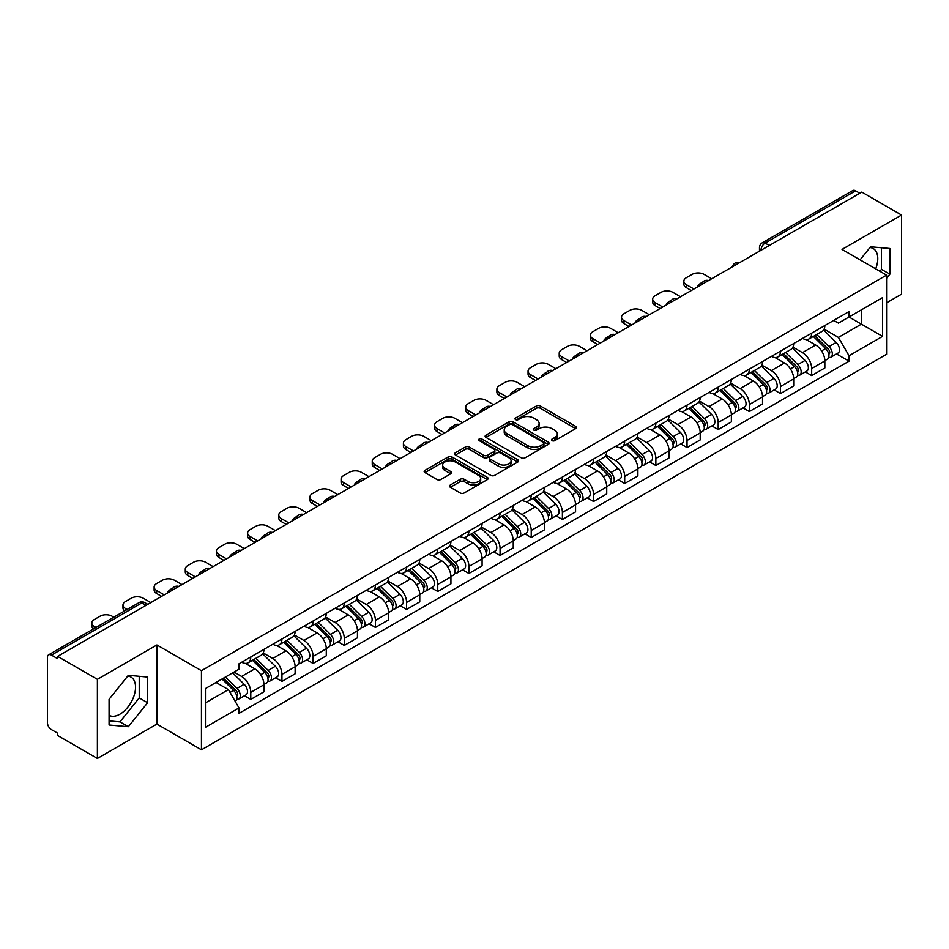 <?xml version="1.0" encoding="UTF-8"?>
<svg xmlns="http://www.w3.org/2000/svg" width="949" height="949" viewBox="0 0 949 949"><rect width="100%" height="100%" fill="white"/><g stroke="black" fill="none" stroke-linecap="round" stroke-linejoin="round"><path stroke-width="1.42" d="M552.057 440.656A1.945 1.115 0 0 0 554.797 440.656L575.628 428.628A2.776 1.601 0 0 0 576.446 427.489A2.776 1.601 0 0 0 575.628 426.362L540.337 405.982A2.776 1.601 0 0 0 536.422 405.982L515.592 418.011A1.945 1.115 0 0 0 515.022 418.806A1.945 1.115 0 0 0 515.592 419.6A1.945 1.115 0 0 0 518.332 419.6L521.025 418.046A8.873 5.125 0 0 1 533.575 418.046L536.517 419.743A8.873 5.125 0 0 1 539.115 423.361A8.873 5.125 0 0 1 536.517 426.991L533.824 428.545A1.945 1.115 0 0 0 533.255 429.339A1.945 1.115 0 0 0 533.824 430.122A1.945 1.115 0 0 0 536.565 430.122L539.269 428.568A8.873 5.125 0 0 1 551.808 428.568L554.75 430.265A8.873 5.125 0 0 1 557.348 433.895A8.873 5.125 0 0 1 554.75 437.513L552.057 439.067A1.945 1.115 0 0 0 551.488 439.862A1.945 1.115 0 0 0 552.057 440.656L552.057 439.067M869.96 247.559A22.029 12.717 -60 0 1 873.222 248.555A22.029 12.717 -60 0 1 875.69 268.852M127.724 676.091A22.029 12.717 -60 0 1 130.974 677.088A22.029 12.717 -60 0 1 134.355 694.739A22.029 12.717 -60 0 1 119.954 714.158A22.029 12.717 -60 0 1 109.076 715.321M450.348 484.998A2.776 1.601 0 0 0 449.541 486.125A2.776 1.601 0 0 0 450.348 487.264L460.253 492.982A2.776 1.601 0 0 0 464.168 492.982L487.312 479.625A2.776 1.601 0 0 0 488.118 478.486A2.776 1.601 0 0 0 487.312 477.359L452.021 456.979A2.776 1.601 0 0 0 448.094 456.979L424.962 470.336A2.776 1.601 0 0 0 424.144 471.475A2.776 1.601 0 0 0 424.962 472.602L436.92 479.506A2.776 1.601 0 0 0 440.846 479.506L450.739 473.788A2.776 1.601 0 0 0 451.558 472.661A2.776 1.601 0 0 0 450.739 471.523L444.808 468.106A7.414 4.282 0 0 1 442.637 465.069A7.414 4.282 0 0 1 447.216 461.119A7.414 4.282 0 0 1 455.295 462.044L478.533 475.461A7.414 4.282 0 0 1 480.704 478.486A7.414 4.282 0 0 1 476.125 482.448A7.414 4.282 0 0 1 468.047 481.511L464.168 479.281A2.776 1.601 0 0 0 460.253 479.281L450.348 484.998L450.348 487.264M201.449 670.682L156.905 644.964L97.391 679.33L57.64 656.388L861.799 192.101L901.55 215.055L842.024 249.421L886.568 275.139L201.449 670.682L201.449 749.793L886.568 354.25L886.568 275.139M521.226 457.774A2.776 1.601 0 0 0 525.153 457.774L548.285 444.417A2.776 1.601 0 0 0 549.091 443.29A2.776 1.601 0 0 0 548.285 442.151L512.994 421.783A2.776 1.601 0 0 0 509.067 421.783L485.935 435.14A2.776 1.601 0 0 0 485.117 436.267A2.776 1.601 0 0 0 485.935 437.394L521.226 457.774M479.945 441.071A1.945 1.115 0 0 1 481.914 441.344L481.914 439.043L517.798 459.755A2.776 1.601 0 0 1 518.605 460.882A2.776 1.601 0 0 1 517.798 462.021L494.654 475.378A2.776 1.601 0 0 1 490.74 475.378L455.449 454.998L455.449 452.732A2.776 1.601 0 0 0 454.63 453.871A2.776 1.601 0 0 0 455.449 454.998M455.449 452.732L465.354 447.015A2.776 1.601 0 0 1 469.269 447.015L483.587 455.283A2.776 1.601 0 0 0 487.501 455.283L494.073 451.487A2.776 1.601 0 0 0 494.88 450.36A2.776 1.601 0 0 0 494.073 449.233L479.174 440.621A1.945 1.115 0 0 1 478.604 439.838A1.945 1.115 0 0 1 479.803 438.794A1.945 1.115 0 0 1 481.914 439.043M97.391 679.33L97.391 758.441L57.64 735.499L57.64 733.186L51.448 729.615A5.647 3.262 -120 0 1 47.45 722.699L47.45 657.42A5.647 3.262 -120 0 1 48.624 654.834L139.1 602.591A5.647 3.262 60 0 1 141.923 602.876L51.448 655.118A5.647 3.262 -120 0 0 48.624 654.834M886.568 302.814L901.55 294.166L901.55 215.055M97.391 758.441L156.905 724.075L201.449 749.793M57.64 656.388L57.64 658.689L51.448 655.118M769.319 245.494L765.131 243.074A5.647 3.262 60 0 0 762.296 242.802L852.783 190.559A5.647 3.262 60 0 1 855.607 190.832L765.131 243.074A5.647 3.262 120 0 0 761.134 249.99L761.134 250.228M859.806 193.252L855.607 190.832M811.668 333.146A12.989 7.497 60 0 1 808.975 338.971L822.154 331.367A12.989 7.497 -120 0 0 824.847 325.531M792.961 347.132L802.474 352.637A12.989 7.497 60 0 1 811.668 368.544L824.847 360.928A12.989 7.497 -120 0 0 815.666 345.021L806.223 339.576M824.847 360.928L824.847 367.975L811.668 375.579L805.345 371.925M808.975 338.971A12.989 7.497 60 0 1 802.581 338.39M811.668 368.544L811.668 375.579M780.505 351.13A12.989 7.497 60 0 1 777.812 356.966L791.003 349.351A12.989 7.497 -120 0 0 793.684 343.526M774.182 389.92L780.505 393.574L793.684 385.958L793.684 378.924A12.989 7.497 -120 0 0 784.503 363.004L775.06 357.559M777.812 356.966A12.989 7.497 60 0 1 771.418 356.373M761.798 365.128L771.323 370.62A12.989 7.497 60 0 1 780.505 386.54L780.505 393.574M749.342 369.125A12.989 7.497 60 0 1 746.649 374.95L759.841 367.346A12.989 7.497 -120 0 0 762.533 361.51M743.02 407.916L749.342 411.558L762.533 403.954L762.533 396.919A12.989 7.497 -120 0 0 753.34 381L743.909 375.555M746.649 374.95A12.989 7.497 60 0 1 740.256 374.369M730.635 383.111L740.161 388.616A12.989 7.497 60 0 1 749.342 404.523L749.342 411.558M718.191 387.109A12.989 7.497 60 0 1 715.499 392.945L728.678 385.33A12.989 7.497 -120 0 0 731.371 379.505M711.869 425.899L718.191 429.553L731.371 421.937L731.371 414.903A12.989 7.497 -120 0 0 722.177 398.995L712.746 393.538M715.499 392.945A12.989 7.497 60 0 1 709.093 392.364M699.472 401.107L708.998 406.599A12.989 7.497 60 0 1 718.191 422.519L718.191 429.553M687.029 405.104A12.989 7.497 60 0 1 684.336 410.929L697.515 403.325A12.989 7.497 -120 0 0 700.208 397.489M680.706 443.895L687.029 447.537L700.208 439.933L700.208 432.898A12.989 7.497 -120 0 0 691.026 416.979L681.584 411.534M684.336 410.929A12.989 7.497 60 0 1 677.942 410.348M668.321 419.09L677.835 424.594A12.989 7.497 60 0 1 687.029 440.502L687.029 447.537M655.866 423.088A12.989 7.497 60 0 1 653.173 428.924L666.364 421.309A12.989 7.497 -120 0 0 669.045 415.484M649.543 461.878L655.866 465.532L669.045 457.916L669.045 450.882A12.989 7.497 -120 0 0 659.863 434.974L650.421 429.517M653.173 428.924A12.989 7.497 60 0 1 646.779 428.343M637.159 437.086L646.672 442.578A12.989 7.497 60 0 1 655.866 458.497L655.866 465.532M624.703 441.083A12.989 7.497 60 0 1 622.01 446.92L635.201 439.304A12.989 7.497 -120 0 0 637.894 433.468M618.38 479.874L624.703 483.516L637.894 475.912L637.894 468.877A12.989 7.497 -120 0 0 628.701 452.958L619.27 447.513M622.01 446.92A12.989 7.497 60 0 1 615.616 446.327M605.996 455.069L615.521 460.573A12.989 7.497 60 0 1 624.703 476.481L624.703 483.516M593.552 459.067A12.989 7.497 60 0 1 590.859 464.903L604.038 457.288A12.989 7.497 -120 0 0 606.731 451.463M587.229 497.857L593.552 501.511L606.731 493.895L606.731 486.861A12.989 7.497 -120 0 0 597.538 470.953L588.107 465.496M590.859 464.903A12.989 7.497 60 0 1 584.454 464.322M574.833 473.065L584.359 478.557A12.989 7.497 60 0 1 593.552 494.476L593.552 501.511M562.389 477.062A12.989 7.497 60 0 1 559.696 482.899L572.876 475.283A12.989 7.497 -120 0 0 575.568 469.447M556.067 515.853L562.389 519.494L575.568 511.891L575.568 504.856A12.989 7.497 -120 0 0 566.387 488.937L556.944 483.492M559.696 482.899A12.989 7.497 60 0 1 553.303 482.306M543.682 491.048L553.196 496.552A12.989 7.497 60 0 1 562.389 512.46L562.389 519.494M531.226 495.046A12.989 7.497 60 0 1 528.534 500.882L541.713 493.278A12.989 7.497 -120 0 0 544.406 487.442M524.904 533.836L531.226 537.49L544.406 529.874L544.406 522.84A12.989 7.497 -120 0 0 535.224 506.932L525.782 501.487M528.534 500.882A12.989 7.497 60 0 1 522.14 500.301M512.519 509.044L522.033 514.536A12.989 7.497 60 0 1 531.226 530.455L531.226 537.49M500.064 513.041A12.989 7.497 60 0 1 497.371 518.878L510.562 511.262A12.989 7.497 -120 0 0 513.255 505.426M493.741 551.832L500.064 555.485L513.255 547.87L513.255 540.835A12.989 7.497 -120 0 0 504.061 524.916L494.631 519.471M497.371 518.878A12.989 7.497 60 0 1 490.977 518.284M481.357 527.039L490.882 532.531A12.989 7.497 60 0 1 500.064 548.451L500.064 555.485M468.901 531.037A12.989 7.497 60 0 1 466.22 536.861L479.399 529.257A12.989 7.497 -120 0 0 482.092 523.421M462.59 569.815L468.913 573.469L482.092 565.853L482.092 558.819A12.989 7.497 -120 0 0 472.899 542.911L463.468 537.466M466.22 536.861A12.989 7.497 60 0 1 459.814 536.28M450.194 545.023L459.719 550.515A12.989 7.497 60 0 1 468.913 566.434L468.913 573.469M437.75 549.02A12.989 7.497 60 0 1 435.057 554.857L448.236 547.241A12.989 7.497 -120 0 0 450.929 541.404M431.427 587.811L437.75 591.464L450.929 583.849L450.929 576.814A12.989 7.497 -120 0 0 441.748 560.895L432.305 555.45M435.057 554.857A12.989 7.497 60 0 1 428.663 554.263M419.043 563.018L428.557 568.51A12.989 7.497 60 0 1 437.75 584.43L437.75 591.464M406.587 567.016A12.989 7.497 60 0 1 403.894 572.84L417.074 565.236A12.989 7.497 -120 0 0 419.766 559.4M400.264 605.806L406.587 609.448L419.766 601.844L419.766 594.809A12.989 7.497 -120 0 0 410.585 578.89L401.142 573.445M403.894 572.84A12.989 7.497 60 0 1 397.501 572.259M387.88 581.002L397.394 586.506A12.989 7.497 60 0 1 406.587 602.413L406.587 609.448M375.424 584.999A12.989 7.497 60 0 1 372.732 590.836L385.923 583.22A12.989 7.497 -120 0 0 388.616 577.395M369.102 623.79L375.424 627.443L388.616 619.827L388.616 612.793A12.989 7.497 -120 0 0 379.422 596.885L369.991 591.429M372.732 590.836A12.989 7.497 60 0 1 366.338 590.242M356.717 598.997L366.243 604.489A12.989 7.497 60 0 1 375.424 620.409L375.424 627.443M344.262 602.995A12.989 7.497 60 0 1 341.581 608.819L354.76 601.215A12.989 7.497 -120 0 0 357.453 595.379M337.951 641.785L344.273 645.427L357.453 637.823L357.453 630.788A12.989 7.497 -120 0 0 348.259 614.869L338.829 609.424M341.581 608.819A12.989 7.497 60 0 1 335.175 608.238M325.554 616.98L335.08 622.485A12.989 7.497 60 0 1 344.273 638.392L344.273 645.427M313.111 620.978A12.989 7.497 60 0 1 310.418 626.814L323.597 619.199A12.989 7.497 -120 0 0 326.29 613.374M306.788 659.769L313.111 663.422L326.29 655.806L326.29 648.772A12.989 7.497 -120 0 0 317.108 632.864L307.666 627.408M310.418 626.814A12.989 7.497 60 0 1 304.024 626.233M294.404 634.976L303.917 640.468A12.989 7.497 60 0 1 313.111 656.388L313.111 663.422M281.948 638.974A12.989 7.497 60 0 1 279.255 644.81L292.434 637.194A12.989 7.497 -120 0 0 295.127 631.358M275.625 677.764L281.948 681.406L295.127 673.802L295.127 666.767A12.989 7.497 -120 0 0 285.946 650.848L276.503 645.403M279.255 644.81A12.989 7.497 60 0 1 272.861 644.217M263.241 652.959L272.754 658.464A12.989 7.497 60 0 1 281.948 674.371L281.948 681.406M250.785 656.957A12.989 7.497 60 0 1 248.092 662.793L261.283 655.178A12.989 7.497 -120 0 0 263.976 649.353M244.462 695.747L250.785 699.401L263.976 691.785L263.976 684.751A12.989 7.497 -120 0 0 254.783 668.843L245.352 663.387M248.092 662.793A12.989 7.497 60 0 1 241.698 662.212M234.012 672.07L241.604 676.447A12.989 7.497 60 0 1 250.785 692.367L250.785 699.401M833.732 320.394L838.43 323.111L882.57 297.618L861.407 309.849L861.407 324.143L838.43 337.405L824.112 329.149M205.447 702.865L228.412 689.603L239.006 707.93L205.447 727.302L205.447 688.559L239.006 669.187L239.006 663.766L849.023 311.58L849.023 317.002L882.57 336.373L849.023 355.745L838.43 337.405M882.57 297.618L882.57 336.373M239.006 707.93L239.006 713.351L849.023 361.166L849.023 355.745M886.568 278.306L889.865 274.202L889.865 248.508L870.589 246.787L860.091 259.848M156.905 644.964L156.905 724.075M109.076 724.989L128.34 726.709L147.617 702.735L147.617 677.04L128.34 675.308L109.076 699.294L109.076 724.989M228.412 689.603L216.028 682.45M836.508 353.941L849.023 361.166M879.925 271.295L881.479 269.362L881.479 247.76M881.479 269.362L889.865 274.202M109.076 720.896L119.954 721.869L139.23 697.895L139.23 676.281M119.954 721.869L128.34 726.709M139.23 697.895L147.617 702.735M552.828 440.929L554.75 439.814A8.873 5.125 0 0 0 557.348 436.196L557.348 433.895M539.115 423.361L539.115 425.674A8.873 5.125 0 0 1 536.517 429.292L534.595 430.395M575.592 428.651L540.337 408.295A2.776 1.601 0 0 0 536.422 408.295L516.363 419.873M548.249 444.44L512.994 424.084A2.776 1.601 0 0 0 509.067 424.084L485.971 437.418M543.386 444.073A1.945 1.115 0 0 0 543.955 443.29A1.945 1.115 0 0 0 543.386 442.495L512.401 424.606A1.945 1.115 0 0 0 509.66 424.606L506.813 426.243A8.873 5.125 0 0 0 504.216 429.873A8.873 5.125 0 0 0 506.813 433.491L527.988 445.722A8.873 5.125 0 0 0 540.539 445.722L543.386 444.073L543.386 446.386A1.945 1.115 0 0 0 543.955 445.591L543.955 443.29M504.216 429.873L504.216 432.175A8.873 5.125 0 0 0 506.813 435.805L506.813 433.491M543.386 446.386L540.539 448.023A8.873 5.125 0 0 1 527.988 448.023L506.813 435.805M455.484 455.022L465.354 449.328L465.354 447.015M494.88 450.36L494.88 452.661A2.776 1.601 0 0 1 494.073 453.8L487.501 457.596A2.776 1.601 0 0 1 483.587 457.596L469.269 449.328A2.776 1.601 0 0 0 465.354 449.328M481.914 441.344L517.763 462.044M498.439 463.859A7.414 4.282 0 0 0 506.517 464.785A7.414 4.282 0 0 0 511.096 460.834A7.414 4.282 0 0 0 508.925 457.798L500.74 453.076A2.776 1.601 0 0 0 496.813 453.076L490.253 456.872A2.776 1.601 0 0 0 489.435 457.999A2.776 1.601 0 0 0 490.253 459.138L498.439 463.859L498.439 466.161A7.414 4.282 0 0 0 506.517 467.098A7.414 4.282 0 0 0 511.096 463.136L511.096 460.834M489.435 457.999L489.435 460.312A2.776 1.601 0 0 0 490.253 461.439L490.253 459.138M498.439 466.161L490.253 461.439M480.704 478.486L480.704 480.799A7.414 4.282 0 0 1 476.125 484.749A7.414 4.282 0 0 1 468.047 483.824L464.168 481.582A2.776 1.601 0 0 0 460.253 481.582L450.384 487.288M442.637 465.069L442.637 467.382A7.414 4.282 0 0 0 444.808 470.407L444.808 468.106M450.739 471.523L450.739 473.788L444.808 470.407M487.276 479.636L452.021 459.292A2.776 1.601 0 0 0 448.094 459.292L424.998 472.626L424.962 470.336M813.34 336.456L825.618 348.568A7.058 4.081 60 0 1 827.481 359.149L824.847 360.667M698.108 286.61L697.432 286.218A17.651 10.19 -0 0 1 702.509 282.292M815.796 338.864L820.992 341.877M711.691 278.769L704.099 274.391A8.47 4.887 -0 0 0 692.118 274.391L686.329 277.725A8.47 4.887 -0 0 0 683.849 281.189A8.47 4.887 -0 0 0 686.329 284.653L693.921 289.03M814.705 335.661L828.145 348.924A3.393 1.957 60 0 1 829.035 354.013A3.393 1.957 60 0 1 828.726 354.131M816.733 334.487L829.011 346.599A7.058 4.081 60 0 1 830.873 357.192A7.058 4.081 60 0 1 828.738 357.417M823.613 330.027L836.199 342.447A7.058 4.081 60 0 1 838.062 353.04L830.873 357.192M691.323 290.536L686.329 287.654A8.47 4.887 180 0 1 683.849 284.19L683.849 281.189M782.178 354.44L794.455 366.551A7.058 4.081 60 0 1 796.318 377.144L793.684 378.663M666.957 304.605L666.269 304.202A17.651 10.19 -0 0 1 671.358 300.287M784.633 356.86L789.829 359.861M680.54 296.752L672.948 292.375A8.47 4.887 -0 0 0 660.955 292.375L655.166 295.72A8.47 4.887 -0 0 0 652.687 299.184A8.47 4.887 -0 0 0 655.166 302.636L662.758 307.025M783.542 353.657L796.982 366.919A3.393 1.957 60 0 1 797.884 371.996A3.393 1.957 60 0 1 797.575 372.127M785.582 352.482L797.848 364.594A7.058 4.081 60 0 1 799.722 375.175A7.058 4.081 60 0 1 797.587 375.413M792.451 348.01L805.049 360.442A7.058 4.081 60 0 1 806.911 371.023L799.722 375.175M660.16 308.52L655.166 305.637A8.47 4.887 180 0 1 652.687 302.173L652.687 299.184M751.027 372.435L763.293 384.547A7.058 4.081 60 0 1 765.167 395.128L762.521 396.646M635.794 322.589L635.106 322.197A17.651 10.19 -0 0 1 640.195 318.271M753.47 374.843L758.678 377.856M649.377 314.748L641.785 310.37A8.47 4.887 -0 0 0 629.804 310.37L624.003 313.716A8.47 4.887 -0 0 0 621.524 317.168A8.47 4.887 -0 0 0 624.003 320.632L631.595 325.009M752.379 371.652L765.831 384.903A3.393 1.957 60 0 1 766.721 389.992A3.393 1.957 60 0 1 766.412 390.11M754.419 370.478L766.697 382.577A7.058 4.081 60 0 1 768.56 393.171A7.058 4.081 60 0 1 766.424 393.396M761.288 366.006L773.886 378.426A7.058 4.081 60 0 1 775.748 389.019L768.56 393.171M628.997 326.515L624.003 323.633A8.47 4.887 180 0 1 621.524 320.169L621.524 317.168M719.864 390.419L732.142 402.53A7.058 4.081 60 0 1 734.004 413.123L731.371 414.642M604.632 340.584L603.955 340.181A17.651 10.19 -0 0 1 609.033 336.266M722.308 392.839L727.515 395.84M618.214 332.743L610.622 328.354A8.47 4.887 -0 0 0 598.641 328.354L592.852 331.699A8.47 4.887 -0 0 0 590.361 335.163A8.47 4.887 -0 0 0 592.852 338.615L600.432 343.004M721.228 389.636L734.668 402.898A3.393 1.957 60 0 1 735.558 407.975A3.393 1.957 60 0 1 735.25 408.106M723.257 388.461L735.534 400.573A7.058 4.081 60 0 1 737.397 411.154A7.058 4.081 60 0 1 735.261 411.392M730.125 383.989L742.723 396.421A7.058 4.081 60 0 1 744.585 407.014L737.397 411.154M597.846 344.499L592.852 341.616A8.47 4.887 180 0 1 590.361 338.164L590.361 335.163M688.701 408.414L700.979 420.526A7.058 4.081 60 0 1 702.841 431.107L700.208 432.637M573.469 358.568L572.793 358.176A17.651 10.19 -0 0 1 577.87 354.25M691.157 410.822L696.352 413.835M587.051 350.727L579.459 346.349A8.47 4.887 -0 0 0 567.478 346.349L561.689 349.695A8.47 4.887 -0 0 0 559.21 353.147A8.47 4.887 -0 0 0 561.689 356.61L569.281 360.988M690.065 407.631L703.506 420.893A3.393 1.957 60 0 1 704.395 425.971A3.393 1.957 60 0 1 704.087 426.089M692.094 406.457L704.372 418.556A7.058 4.081 60 0 1 706.234 429.15A7.058 4.081 60 0 1 704.099 429.375M698.962 401.985L711.56 414.416A7.058 4.081 60 0 1 713.423 424.998L706.234 429.15M566.683 362.494L561.689 359.612A8.47 4.887 180 0 1 559.21 356.148L559.21 353.147M657.538 426.398L669.816 438.509A7.058 4.081 60 0 1 671.678 449.102L669.045 450.621M542.306 376.563L541.63 376.172A17.651 10.19 -0 0 1 546.719 372.245M659.994 428.818L665.19 431.819M555.889 368.722L548.308 364.333A8.47 4.887 -0 0 0 536.315 364.333L530.527 367.678A8.47 4.887 -0 0 0 528.047 371.142A8.47 4.887 -0 0 0 530.527 374.594L538.119 378.983M658.903 425.615L672.343 438.877A3.393 1.957 60 0 1 673.244 443.954A3.393 1.957 60 0 1 672.936 444.085M660.943 424.44L673.209 436.552A7.058 4.081 60 0 1 675.083 447.145A7.058 4.081 60 0 1 672.948 447.37M667.811 419.968L680.409 432.4A7.058 4.081 60 0 1 682.272 442.993L675.083 447.145M535.521 380.478L530.527 377.595A8.47 4.887 180 0 1 528.047 374.143L528.047 371.142M626.387 444.393L638.653 456.505A7.058 4.081 60 0 1 640.528 467.086L637.882 468.616M511.155 394.547L510.467 394.155A17.651 10.19 -0 0 1 515.556 390.241M628.831 446.813L634.039 449.814M524.738 386.706L517.146 382.328A8.47 4.887 -0 0 0 505.165 382.328L499.364 385.674A8.47 4.887 -0 0 0 496.885 389.126A8.47 4.887 -0 0 0 499.364 392.589L506.956 396.967M627.74 443.61L641.192 456.872A3.393 1.957 60 0 1 642.082 461.949A3.393 1.957 60 0 1 641.773 462.068M629.78 442.436L642.058 454.547A7.058 4.081 60 0 1 643.92 465.129A7.058 4.081 60 0 1 641.785 465.354M636.649 437.964L649.246 450.395A7.058 4.081 60 0 1 651.109 460.977L643.92 465.129M504.358 398.473L499.364 395.591A8.47 4.887 180 0 1 496.885 392.127L496.885 389.126M595.225 462.388L607.502 474.488A7.058 4.081 60 0 1 609.365 485.081L606.731 486.6M479.992 412.542L479.316 412.151A17.651 10.19 -0 0 1 484.393 408.224M597.668 464.796L602.876 467.798M493.575 404.701L485.983 400.312A8.47 4.887 -0 0 0 474.002 400.312L468.213 403.657A8.47 4.887 -0 0 0 465.722 407.121A8.47 4.887 -0 0 0 468.213 410.585L475.793 414.962M596.589 461.594L610.029 474.856A3.393 1.957 60 0 1 610.919 479.945A3.393 1.957 60 0 1 610.61 480.064M598.617 460.419L610.895 472.531A7.058 4.081 60 0 1 612.757 483.124A7.058 4.081 60 0 1 610.622 483.349M605.486 455.959L618.084 468.379A7.058 4.081 60 0 1 619.946 478.972L612.757 483.124M473.195 416.457L468.213 413.574A8.47 4.887 180 0 1 465.722 410.122L465.722 407.121M564.062 480.372L576.34 492.484A7.058 4.081 60 0 1 578.202 503.065L575.568 504.595M448.83 430.526L448.153 430.134A17.651 10.19 -0 0 1 453.231 426.22M566.517 482.792L571.713 485.793M462.412 422.685L454.82 418.307A8.47 4.887 -0 0 0 442.839 418.307L437.05 421.653A8.47 4.887 -0 0 0 434.571 425.105A8.47 4.887 -0 0 0 437.05 428.568L444.642 432.946M565.426 479.589L578.866 492.851A3.393 1.957 60 0 1 579.756 497.928A3.393 1.957 60 0 1 579.448 498.047M567.455 478.415L579.732 490.526A7.058 4.081 60 0 1 581.595 501.108A7.058 4.081 60 0 1 579.459 501.333M574.323 473.942L586.921 486.374A7.058 4.081 60 0 1 588.783 496.956L581.595 501.108M442.044 434.452L437.05 431.57A8.47 4.887 180 0 1 434.571 428.106L434.571 425.105M532.899 498.367L545.177 510.467A7.058 4.081 60 0 1 547.039 521.06L544.406 522.579M417.667 448.521L416.991 448.13A17.651 10.19 -0 0 1 422.08 444.203M535.355 500.775L540.55 503.777M431.249 440.68L423.669 436.291A8.47 4.887 -0 0 0 411.676 436.291L405.887 439.636A8.47 4.887 -0 0 0 403.408 443.1A8.47 4.887 -0 0 0 405.887 446.564L413.479 450.941M534.263 497.573L547.703 510.835A3.393 1.957 60 0 1 548.605 515.924A3.393 1.957 60 0 1 548.297 516.042M536.304 496.398L548.569 508.51A7.058 4.081 60 0 1 550.432 519.103A7.058 4.081 60 0 1 548.308 519.328M543.172 491.938L555.77 504.358A7.058 4.081 60 0 1 557.632 514.951L550.432 519.103M410.881 452.436L405.887 449.553A8.47 4.887 180 0 1 403.408 446.101L403.408 443.1M501.748 516.351L514.014 528.463A7.058 4.081 60 0 1 515.876 539.056L513.243 540.574M386.516 466.505L385.828 466.113A17.651 10.19 -0 0 1 390.917 462.199M504.192 518.771L509.399 521.772M400.098 458.664L392.506 454.286A8.47 4.887 -0 0 0 380.525 454.286L374.725 457.632A8.47 4.887 -0 0 0 372.245 461.095A8.47 4.887 -0 0 0 374.725 464.547L382.317 468.936M503.1 515.568L516.553 528.83A3.393 1.957 60 0 1 517.442 533.907A3.393 1.957 60 0 1 517.134 534.038M505.141 514.394L517.419 526.505A7.058 4.081 60 0 1 519.281 537.087A7.058 4.081 60 0 1 517.146 537.312M512.009 509.921L524.607 522.353A7.058 4.081 60 0 1 526.47 532.935L519.281 537.087M379.719 470.431L374.725 467.549A8.47 4.887 180 0 1 372.245 464.085L372.245 461.095M470.585 534.346L482.863 546.458A7.058 4.081 60 0 1 484.725 557.039L482.092 558.558M355.353 484.5L354.677 484.109A17.651 10.19 -0 0 1 359.754 480.182M473.029 536.754L478.237 539.767M368.936 476.659L361.344 472.282A8.47 4.887 -0 0 0 349.362 472.282L343.574 475.615A8.47 4.887 -0 0 0 341.082 479.079A8.47 4.887 -0 0 0 343.574 482.543L351.154 486.92M471.95 533.552L485.39 546.814A3.393 1.957 60 0 1 486.279 551.903A3.393 1.957 60 0 1 485.971 552.021M473.978 532.377L486.256 544.489A7.058 4.081 60 0 1 488.118 555.082A7.058 4.081 60 0 1 485.983 555.307M480.846 527.917L493.444 540.337A7.058 4.081 60 0 1 495.307 550.93L488.118 555.082M348.556 488.415L343.574 485.532A8.47 4.887 180 0 1 341.082 482.08L341.082 479.079M439.423 552.33L451.7 564.441A7.058 4.081 60 0 1 453.563 575.035L450.929 576.553M324.19 502.496L323.514 502.092A17.651 10.19 -0 0 1 328.591 498.178M441.878 554.75L447.074 557.751M337.773 494.643L330.181 490.265A8.47 4.887 -0 0 0 318.2 490.265L312.411 493.61A8.47 4.887 -0 0 0 309.932 497.074A8.47 4.887 -0 0 0 312.411 500.526L320.003 504.915M440.787 551.547L454.227 564.809A3.393 1.957 60 0 1 455.117 569.886A3.393 1.957 60 0 1 454.808 570.017M442.815 550.373L455.093 562.484A7.058 4.081 60 0 1 456.955 573.066A7.058 4.081 60 0 1 454.82 573.303M449.684 545.9L462.282 558.332A7.058 4.081 60 0 1 464.144 568.914L456.955 573.066M317.405 506.41L312.411 503.528A8.47 4.887 180 0 1 309.932 500.064L309.932 497.074M408.26 570.325L420.537 582.437A7.058 4.081 60 0 1 422.4 593.018L419.766 594.537M293.027 520.479L292.351 520.088A17.651 10.19 -0 0 1 297.44 516.161M410.715 572.733L415.911 575.746M306.61 512.638L299.03 508.261A8.47 4.887 -0 0 0 287.037 508.261L281.248 511.606A8.47 4.887 -0 0 0 278.769 515.058A8.47 4.887 -0 0 0 281.248 518.522L288.84 522.899M409.624 569.542L423.064 582.793A3.393 1.957 60 0 1 423.966 587.882A3.393 1.957 60 0 1 423.657 588M411.664 568.368L423.93 580.468A7.058 4.081 60 0 1 425.793 591.061A7.058 4.081 60 0 1 423.669 591.286M418.533 563.896L431.131 576.316A7.058 4.081 60 0 1 432.993 586.909L425.793 591.061M286.242 524.406L281.248 521.523A8.47 4.887 180 0 1 278.769 518.059L278.769 515.058M377.109 588.309L389.375 600.42A7.058 4.081 60 0 1 391.237 611.014L388.604 612.532M261.877 538.474L261.189 538.071A17.651 10.19 -0 0 1 266.278 534.157M379.553 590.729L384.76 593.73M275.459 530.633L267.867 526.244A8.47 4.887 -0 0 0 255.886 526.244L250.085 529.589A8.47 4.887 -0 0 0 247.606 533.053A8.47 4.887 -0 0 0 250.085 536.505L257.677 540.894M378.461 587.526L391.913 600.788A3.393 1.957 60 0 1 392.803 605.865A3.393 1.957 60 0 1 392.495 605.996M380.502 586.352L392.779 598.463A7.058 4.081 60 0 1 394.642 609.044A7.058 4.081 60 0 1 392.506 609.282M387.37 581.879L399.968 594.311A7.058 4.081 60 0 1 401.83 604.893L394.642 609.044M255.079 542.389L250.085 539.507A8.47 4.887 180 0 1 247.606 536.043L247.606 533.053M345.946 606.304L358.224 618.416A7.058 4.081 60 0 1 360.086 628.997L357.453 630.527M230.714 556.458L230.038 556.067A17.651 10.19 -0 0 1 235.115 552.14M348.39 608.712L353.597 611.725M244.296 548.617L236.704 544.24A8.47 4.887 -0 0 0 224.723 544.24L218.934 547.585A8.47 4.887 -0 0 0 216.443 551.037A8.47 4.887 -0 0 0 218.934 554.501L226.514 558.878M347.31 605.521L360.75 618.772A3.393 1.957 60 0 1 361.64 623.861A3.393 1.957 60 0 1 361.332 623.979M349.339 604.347L361.616 616.447A7.058 4.081 60 0 1 363.479 627.04A7.058 4.081 60 0 1 361.344 627.265M356.207 599.875L368.805 612.295A7.058 4.081 60 0 1 370.668 622.888L363.479 627.04M223.917 560.385L218.934 557.502A8.47 4.887 180 0 1 216.443 554.038L216.443 551.037M314.783 624.288L327.061 636.399A7.058 4.081 60 0 1 328.923 646.993L326.29 648.511M199.551 574.453L198.875 574.062A17.651 10.19 -0 0 1 203.952 570.135M317.239 626.708L322.435 629.709M213.134 566.612L205.542 562.223A8.47 4.887 -0 0 0 193.56 562.223L187.772 565.568A8.47 4.887 -0 0 0 185.292 569.032A8.47 4.887 -0 0 0 187.772 572.484L195.364 576.873M316.147 623.505L329.588 636.767A3.393 1.957 60 0 1 330.477 641.844A3.393 1.957 60 0 1 330.169 641.975M318.176 622.33L330.454 634.442A7.058 4.081 60 0 1 332.316 645.035A7.058 4.081 60 0 1 330.181 645.261M325.044 617.858L337.642 630.29A7.058 4.081 60 0 1 339.505 640.883L332.316 645.035M192.766 578.368L187.772 575.485A8.47 4.887 180 0 1 185.292 572.033L185.292 569.032M283.621 642.283L295.898 654.395A7.058 4.081 60 0 1 297.761 664.976L295.127 666.506M168.388 592.437L167.712 592.046A17.651 10.19 -0 0 1 172.801 588.131M286.076 644.703L291.272 647.704M181.971 584.596L174.391 580.219A8.47 4.887 -0 0 0 162.398 580.219L156.609 583.564A8.47 4.887 -0 0 0 154.129 587.016A8.47 4.887 -0 0 0 156.609 590.48L164.201 594.857M284.985 641.5L298.425 654.763A3.393 1.957 60 0 1 299.326 659.84A3.393 1.957 60 0 1 299.018 659.958M287.025 640.326L299.291 652.438A7.058 4.081 60 0 1 301.153 663.019A7.058 4.081 60 0 1 299.03 663.244M293.893 635.854L306.491 648.286A7.058 4.081 60 0 1 308.354 658.867L301.153 663.019M161.603 596.363L156.609 593.481A8.47 4.887 180 0 1 154.129 590.017L154.129 587.016M252.47 660.267L264.735 672.378A7.058 4.081 60 0 1 266.598 682.972L263.964 684.49M254.913 662.687L260.121 665.688M150.82 602.591L143.228 598.202A8.47 4.887 -0 0 0 131.247 598.202L125.446 601.547A8.47 4.887 -0 0 0 122.967 605.011A8.47 4.887 -0 0 0 125.446 608.475L127.19 609.472M253.822 659.484L267.274 672.746A3.393 1.957 60 0 1 268.164 677.835A3.393 1.957 60 0 1 267.855 677.954M255.862 658.309L268.14 670.421A7.058 4.081 60 0 1 270.002 681.014A7.058 4.081 60 0 1 267.867 681.24M262.731 653.849L275.329 666.269A7.058 4.081 60 0 1 277.191 676.862L270.002 681.014M124.651 610.942A8.47 4.887 180 0 1 122.967 608.012L122.967 605.011M222.03 678.986L233.584 690.374A7.058 4.081 60 0 1 235.447 700.955L235.091 701.157M223.75 680.682L228.958 683.683M113.809 617.206L112.065 616.198A8.47 4.887 -0 0 0 100.084 616.198L94.295 619.543A8.47 4.887 -0 0 0 91.804 622.995A8.47 4.887 -0 0 0 94.295 626.459L96.027 627.467M223.395 678.191L236.111 690.742A3.393 1.957 60 0 1 237.001 695.819A3.393 1.957 60 0 1 236.692 695.937M225.435 677.017L236.977 688.416A7.058 4.081 60 0 1 238.84 698.998A7.058 4.081 60 0 1 236.704 699.223M232.624 672.865L244.166 684.265A7.058 4.081 60 0 1 246.028 694.846L238.84 698.998M93.5 628.926A8.47 4.887 180 0 1 91.804 625.996L91.804 622.995M761.335 250.109L761.134 249.99A5.647 3.262 0 0 1 759.473 247.689L759.473 251.177M281.948 674.371L295.127 666.767M313.111 656.388L326.29 648.772M344.273 638.392L357.453 630.788M375.424 620.409L388.616 612.793M406.587 602.413L419.766 594.809M437.75 584.43L450.929 576.814M468.913 566.434L482.092 558.819M500.064 548.451L513.255 540.835M531.226 530.455L544.406 522.84M562.389 512.46L575.568 504.856M593.552 494.476L606.731 486.861M624.703 476.481L637.894 468.877M655.866 458.497L669.045 450.882M687.029 440.502L700.208 432.898M718.191 422.519L731.371 414.903M749.342 404.523L762.533 396.919M780.505 386.54L793.684 378.924M250.785 692.367L263.976 684.751M241.604 676.447L254.783 668.843M272.754 658.464L285.946 650.848M303.917 640.468L317.108 632.864M335.08 622.485L348.259 614.869M366.243 604.489L379.422 596.885M397.394 586.506L410.585 578.89M428.557 568.51L441.748 560.895M459.719 550.515L472.899 542.911M490.882 532.531L504.061 524.916M522.033 514.536L535.224 506.932M553.196 496.552L566.387 488.937M584.359 478.557L597.538 470.953M615.521 460.573L628.701 452.958M646.672 442.578L659.863 434.974M677.835 424.594L691.026 416.979M708.998 406.599L722.177 398.995M740.161 388.616L753.34 381M771.323 370.62L784.503 363.004M802.474 352.637L815.666 345.021M739.212 262.885A5.647 3.262 120 0 0 736.709 264.32M708.049 280.868A5.647 3.262 120 0 0 705.558 282.316M676.886 298.864A5.647 3.262 120 0 0 674.395 300.299M645.723 316.847A5.647 3.262 120 0 0 643.232 318.295M614.572 334.843A5.647 3.262 120 0 0 612.069 336.278M583.41 352.838A5.647 3.262 120 0 0 580.918 354.274M552.247 370.822A5.647 3.262 120 0 0 549.756 372.257M521.084 388.817A5.647 3.262 120 0 0 518.593 390.253M489.933 406.801A5.647 3.262 120 0 0 487.43 408.248M458.77 424.796A5.647 3.262 120 0 0 456.279 426.231M427.608 442.78A5.647 3.262 120 0 0 425.116 444.227M396.445 460.775A5.647 3.262 120 0 0 393.954 462.21M365.294 478.759A5.647 3.262 120 0 0 362.791 480.206M334.131 496.754A5.647 3.262 120 0 0 331.64 498.189M302.968 514.738A5.647 3.262 120 0 0 300.477 516.185M271.805 532.733A5.647 3.262 120 0 0 269.314 534.168M240.655 550.728A5.647 3.262 120 0 0 238.152 552.164M209.492 568.712A5.647 3.262 120 0 0 207.001 570.147M178.329 586.707A5.647 3.262 120 0 0 175.838 588.143M146.122 605.296L141.923 602.876A5.647 3.262 120 0 1 144.758 602.591A5.647 5.647 0 0 0 139.1 602.591M554.75 439.814L554.75 437.513M533.824 430.122L533.824 428.545M536.517 429.292L536.517 426.991M515.592 419.6L515.592 418.011M536.422 408.295L536.422 405.982M540.337 408.295L540.337 405.982M575.628 428.628L575.628 426.362M485.935 437.394L485.935 435.14M509.067 424.084L509.067 421.783M512.994 424.084L512.994 421.783M548.285 444.417L548.285 442.151M527.988 448.023L527.988 445.722M540.539 448.023L540.539 445.722M469.269 449.328L469.269 447.015M483.587 457.596L483.587 455.283M487.501 457.596L487.501 455.283M494.073 453.8L494.073 451.487M517.798 462.021L517.798 459.755M460.253 481.582L460.253 479.281M464.168 481.582L464.168 479.281M468.047 483.824L468.047 481.511M448.094 459.292L448.094 456.979M452.021 459.292L452.021 456.979M487.312 479.625L487.312 477.359M825.618 348.568L821.561 350.905M829.746 352.459L828.465 353.194M836.199 342.447L829.011 346.599M686.329 287.654L686.329 284.653M794.455 366.551L790.398 368.9M798.584 370.454L797.314 371.178M805.049 360.442L797.848 364.594M655.166 305.637L655.166 302.636M763.293 384.547L759.247 386.884M767.421 388.438L766.151 389.173M773.886 378.426L766.697 382.577M624.003 323.633L624.003 320.632M732.142 402.53L728.085 404.879M736.258 406.433L734.989 407.168M742.723 396.421L735.534 400.573M592.852 341.616L592.852 338.615M700.979 420.526L696.922 422.863M705.107 424.417L703.826 425.152M711.56 414.416L704.372 418.556M561.689 359.612L561.689 356.61M669.816 438.509L665.759 440.858M673.944 442.412L672.675 443.147M680.409 432.4L673.209 436.552M530.527 377.595L530.527 374.594M638.653 456.505L634.608 458.841M642.781 460.395L641.512 461.131M649.246 450.395L642.058 454.547M499.364 395.591L499.364 392.589M607.502 474.488L603.445 476.837M611.619 478.391L610.349 479.126M618.084 468.379L610.895 472.531M468.213 413.574L468.213 410.585M576.34 492.484L572.283 494.82M580.468 496.374L579.187 497.11M586.921 486.374L579.732 490.526M437.05 431.57L437.05 428.568M545.177 510.467L541.12 512.816M549.305 514.37L548.036 515.105M555.77 504.358L548.569 508.51M405.887 449.553L405.887 446.564M514.014 528.463L509.969 530.799M518.142 532.353L516.873 533.089M524.607 522.353L517.419 526.505M374.725 467.549L374.725 464.547M482.863 546.458L478.806 548.795M486.979 550.349L485.71 551.084M493.444 540.337L486.256 544.489M343.574 485.532L343.574 482.543M451.7 564.441L447.643 566.79M455.828 568.332L454.547 569.068M462.282 558.332L455.093 562.484M312.411 503.528L312.411 500.526M420.537 582.437L416.481 584.774M424.666 586.328L423.396 587.063M431.131 576.316L423.93 580.468M281.248 521.523L281.248 518.522M389.375 600.42L385.33 602.769M393.503 604.323L392.234 605.059M399.968 594.311L392.779 598.463M250.085 539.507L250.085 536.505M358.224 618.416L354.167 620.753M362.34 622.307L361.071 623.042M368.805 612.295L361.616 616.447M218.934 557.502L218.934 554.501M327.061 636.399L323.004 638.748M331.189 640.302L329.908 641.038M337.642 630.29L330.454 634.442M187.772 575.485L187.772 572.484M295.898 654.395L291.841 656.732M300.026 658.286L298.757 659.021M306.491 648.286L299.291 652.438M156.609 593.481L156.609 590.48M264.735 672.378L260.678 674.727M268.864 676.281L267.594 677.017M275.329 666.269L268.14 670.421M125.446 610.48L125.446 608.475M233.584 690.374L230.038 692.414M237.701 694.265L236.431 695M244.166 684.265L236.977 688.416M94.295 628.463L94.295 626.459M739.686 262.6A5.647 5.647 0 0 0 732.438 266.788M708.523 280.596A5.647 5.647 0 0 0 701.275 284.783M677.372 298.591A5.647 5.647 0 0 0 670.124 302.767M646.21 316.575A5.647 5.647 0 0 0 638.962 320.762M615.047 334.57A5.647 5.647 0 0 0 607.799 338.746M583.884 352.553A5.647 5.647 0 0 0 576.636 356.741M552.733 370.549A5.647 5.647 0 0 0 545.485 374.736M521.57 388.532A5.647 5.647 0 0 0 514.322 392.72M490.408 406.528A5.647 5.647 0 0 0 483.16 410.715M459.245 424.511A5.647 5.647 0 0 0 451.997 428.699M428.094 442.507A5.647 5.647 0 0 0 420.846 446.694M396.931 460.49A5.647 5.647 0 0 0 389.683 464.678M365.768 478.486A5.647 5.647 0 0 0 358.52 482.673M334.606 496.481A5.647 5.647 0 0 0 327.358 500.657M303.455 514.465A5.647 5.647 0 0 0 296.195 518.652M272.292 532.46A5.647 5.647 0 0 0 265.044 536.636M241.129 550.444A5.647 5.647 0 0 0 233.881 554.631M209.966 568.439A5.647 5.647 0 0 0 202.718 572.627M178.815 586.423A5.647 5.647 0 0 0 171.555 590.61M147.783 604.347L144.758 602.591M762.296 242.802A5.647 5.647 0 0 0 759.473 247.689"/></g></svg>
